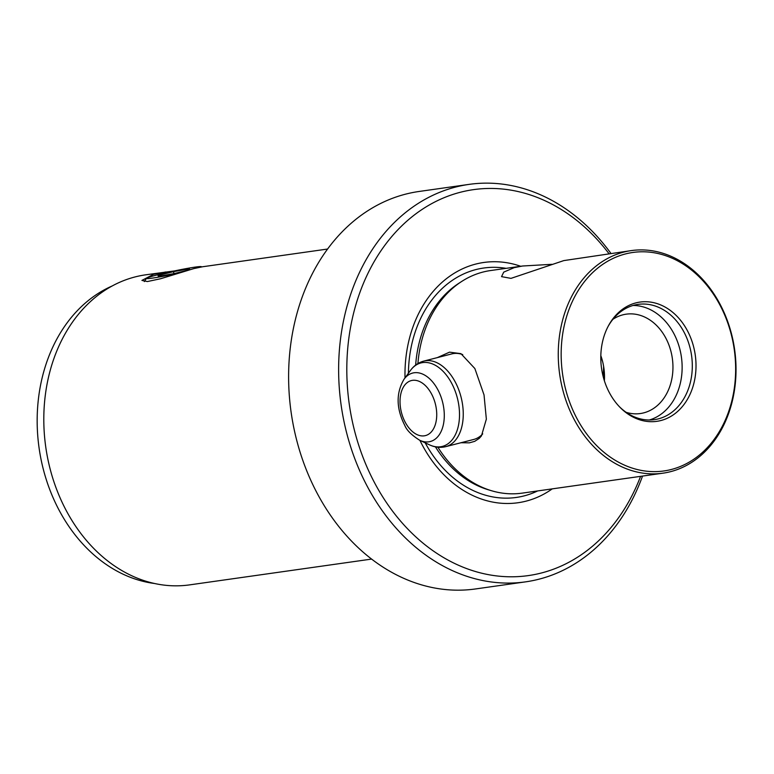 <?xml version="1.0" encoding="UTF-8"?>
<svg xmlns="http://www.w3.org/2000/svg" width="774" height="774" viewBox="0 0 774 774"><rect width="100%" height="100%" fill="white"/><g stroke="black" fill="none" stroke-linecap="round" stroke-linejoin="round"><path stroke-width="1.16" d="M609.041 253.756A194.913 153.175 81.9 0 0 423.088 208.787A194.913 153.175 81.9 0 0 352.218 420.843A194.913 153.175 -98.1 0 0 487.784 574.531A194.913 153.175 -98.1 0 0 640.582 476.349M610.976 253.475A200.737 157.751 81.9 0 0 469.179 184.367A200.737 157.751 81.9 0 0 344.207 422.498A200.737 157.751 -98.1 0 0 525.517 581.864A200.737 157.751 -98.1 0 0 642.526 476.078M662.912 473.185A112.414 88.342 81.9 0 1 561.382 383.943A112.414 88.342 81.9 0 1 623.805 252.092A112.414 88.342 -98.1 0 1 631.361 250.592A112.414 88.342 -98.1 0 1 732.901 339.834A112.414 88.342 -98.1 0 1 670.477 471.685A112.414 88.342 81.9 0 1 662.912 473.185L522.16 493.135A112.414 88.342 -98.1 0 1 491.432 490.706A112.414 88.342 -98.1 0 1 437.9 447.227M631.361 250.592L563.811 260.596L510.985 278.369L501.542 276.637L503.748 272.109L514.255 267.62L522.624 266.004L490.61 270.542A112.414 88.342 81.9 0 0 483.044 272.042A112.414 88.342 -98.1 0 0 461.768 281.407A112.414 88.342 -98.1 0 0 417.921 363.538M522.624 266.004L551.988 264.311M525.517 581.864L475.497 588.956A200.737 157.751 81.9 0 1 294.188 429.58A200.737 157.751 -98.1 0 1 419.16 191.459L469.179 184.367M112.288 285.925A153.765 120.841 81.9 0 0 39.097 448.069A153.765 120.841 81.9 0 0 154.461 583.49M371.559 559.089L189.572 584.883A156.571 123.047 -98.1 0 1 46.846 453.864A156.571 123.047 -98.1 0 1 135.092 276.928A156.571 123.047 81.9 0 1 145.628 274.828L174.556 270.91M327.615 249.034L202.556 266.759L193.829 268.597L160.595 278.746L147.37 281.552L141.923 280.411L153.523 274.315L165.868 271.964M732.581 340.067A110.343 86.717 81.9 0 0 625.498 253.93A110.343 86.717 81.9 0 0 564.227 383.353A110.343 86.717 -98.1 0 0 671.31 469.489A110.343 86.717 -98.1 0 0 732.581 340.067M626.098 412.3A50.184 39.435 81.9 0 0 640.321 413.539A50.184 39.435 81.9 0 0 671.561 354.008A50.184 39.435 -98.1 0 0 626.234 314.167A50.184 39.435 -98.1 0 0 612.921 319.304M604.388 380.779A50.184 39.435 81.9 0 0 603.11 363.712A50.184 39.435 -98.1 0 0 600.817 355.624M633.074 305.459A58.214 45.743 81.9 0 1 680.52 352.035A58.214 45.743 -98.1 0 1 649.309 420.001M619.181 406.476A58.214 45.743 81.9 0 0 654.446 419.643A58.214 45.743 81.9 0 0 690.689 350.593A58.214 45.743 -98.1 0 0 638.105 304.376A58.214 45.743 -98.1 0 0 607.89 326.822M602.462 373.523A60.217 47.32 81.9 0 0 619.771 407.095A60.217 47.32 81.9 0 0 675.112 413.529A60.217 47.32 81.9 0 0 694.346 349.896A60.217 47.32 -98.1 0 0 655.588 303.147A60.217 47.32 -98.1 0 0 608.287 326.067A60.217 47.32 -98.1 0 0 602.462 373.523M603.614 366.315L603.285 377.006M603.565 366.334A50.184 39.435 -98.1 0 1 604.349 380.653M437.31 357.627L449.53 352.16L460.936 353.65L474.859 368.53L484.031 394.904L486.353 419.15L481.447 435.897L479.261 438.365L474.733 441.335L469.344 442.844L460.975 442.738M482.724 433.885A44.166 27.206 75.6 0 1 473.736 439.458L445.718 446.656A44.166 27.206 75.6 0 0 454.415 380.479A44.166 27.206 75.6 0 0 423.717 361.119L451.745 353.912A44.166 27.206 -104.4 0 1 462.736 354.598M419.924 440.377A121.344 95.357 81.9 0 0 552.239 488.878M602.501 361.119L600.798 356.698M520.689 266.275A121.344 95.357 81.9 0 0 405.015 377.886M602.453 361.129A50.184 39.435 81.9 0 0 600.817 355.759M201.25 266.962A28.106 1.519 -12 0 0 201.404 266.73A28.106 1.519 -12 0 0 201.346 266.682A28.106 1.519 -12 0 0 173.599 271.113A28.106 1.519 -12 0 0 146.45 278.35A28.106 1.519 -12 0 0 146.431 278.456A28.106 1.519 -12 0 0 178.417 273.164M189.814 269.691L189.417 268.781L173.511 271.655L158.012 275.476L158.418 276.405L174.324 273.532L189.098 269.894M173.927 273.599L173.511 271.655M189.62 269.739L189.417 268.781M415.657 365.076A110.943 87.181 -98.1 0 1 458.992 283.197L461.768 281.407M491.432 490.706L488.268 489.758A110.943 87.181 -98.1 0 1 435.433 446.85M537.62 490.948A115.858 91.051 -98.1 0 1 425.207 442.834M408.42 373.232A115.858 91.051 -98.1 0 1 506.07 268.346M405.711 423.146A28.396 17.492 75.6 0 1 405.083 384.668A28.396 17.492 75.6 0 1 431.041 393.037A28.396 17.492 75.6 0 1 431.669 431.515A28.396 17.492 75.6 0 1 405.711 423.146M419.769 440.3C411.71 435.22 406.737 430.296 404.85 425.536C396.172 408.498 395.911 393.057 404.057 379.202A35.352 21.778 75.6 0 1 437.204 388.558A35.352 21.778 75.6 0 1 442.331 428.438A35.352 21.778 75.6 0 1 419.769 440.3L429.618 444.895C434.94 447.382 440.3 447.962 445.718 446.656M404.057 379.202L410.472 370.427A43.083 26.548 75.6 0 1 450.874 381.834A43.083 26.548 75.6 0 1 457.124 430.431A43.083 26.548 75.6 0 1 429.618 444.895M146.45 278.35L144.341 281.581M410.472 370.427C413.935 365.686 418.347 362.58 423.717 361.119"/></g></svg>
